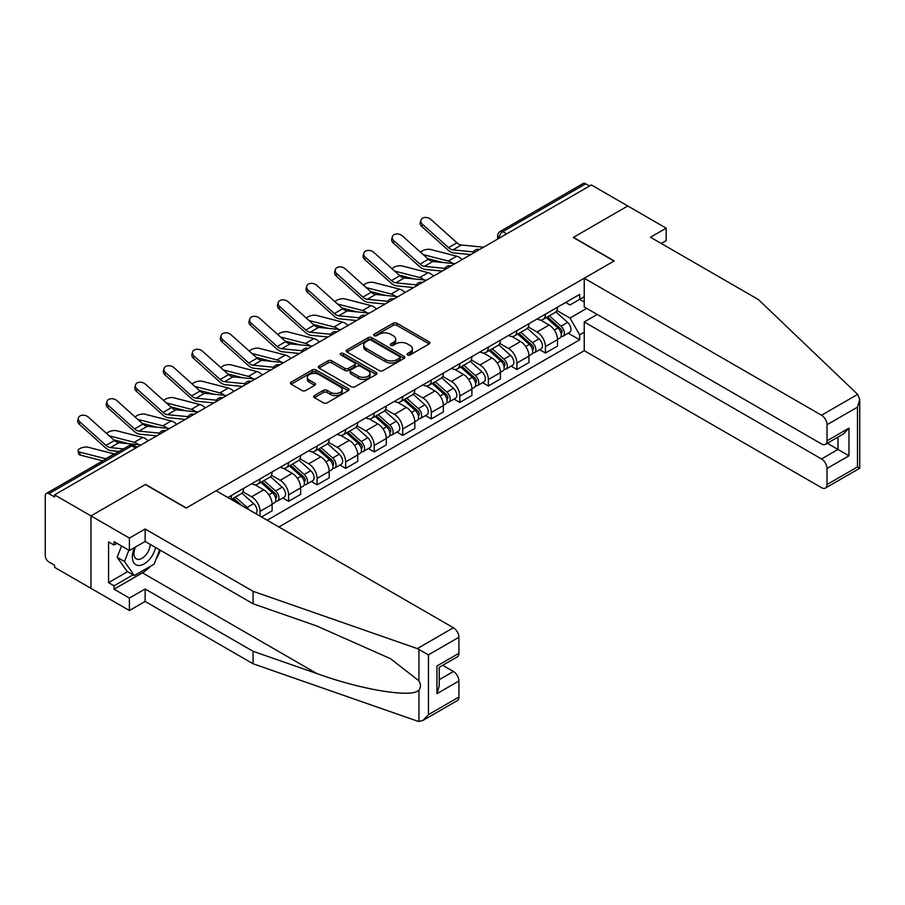 <?xml version="1.0" encoding="UTF-8"?>
<svg xmlns="http://www.w3.org/2000/svg" width="905" height="905" viewBox="0 0 905 905"><rect width="100%" height="100%" fill="white"/><g stroke="black" fill="none" stroke-linecap="round" stroke-linejoin="round"><path stroke-width="1.36" d="M407.555 354.952A1.776 1.029 0 0 0 410.067 354.952L429.151 343.934A2.545 1.471 0 0 0 429.886 342.893A2.545 1.471 0 0 0 429.151 341.864L396.82 323.198A2.545 1.471 0 0 0 393.234 323.198L374.15 334.216A1.776 1.029 0 0 0 373.629 334.94A1.776 1.029 0 0 0 374.15 335.665A1.776 1.029 0 0 0 376.661 335.665L379.127 334.239A8.122 4.695 0 0 1 390.621 334.239L393.324 335.789A8.122 4.695 0 0 1 395.7 339.115A8.122 4.695 0 0 1 393.324 342.429L390.847 343.855A1.776 1.029 0 0 0 390.327 344.579A1.776 1.029 0 0 0 390.847 345.303A1.776 1.029 0 0 0 393.37 345.303L395.836 343.877A8.122 4.695 0 0 1 407.329 343.877L410.022 345.439A8.122 4.695 0 0 1 412.397 348.753A8.122 4.695 0 0 1 410.022 352.068L407.555 353.493A1.776 1.029 0 0 0 407.035 354.228A1.776 1.029 0 0 0 407.555 354.952L407.555 353.493M314.397 395.564A2.545 1.471 0 0 0 313.65 396.605A2.545 1.471 0 0 0 314.397 397.634L323.458 402.872A2.545 1.471 0 0 0 327.056 402.872L348.244 390.643A2.545 1.471 0 0 0 348.991 389.603A2.545 1.471 0 0 0 348.244 388.573L315.924 369.907A2.545 1.471 0 0 0 312.327 369.907L291.139 382.136A2.545 1.471 0 0 0 290.392 383.177A2.545 1.471 0 0 0 291.139 384.218L302.089 390.541A2.545 1.471 0 0 0 305.686 390.541L314.748 385.304A2.545 1.471 0 0 0 315.494 384.263A2.545 1.471 0 0 0 314.748 383.234L309.318 380.089A6.799 3.925 0 0 1 307.327 377.317A6.799 3.925 0 0 1 311.524 373.697A6.799 3.925 0 0 1 318.922 374.546L340.212 386.831A6.799 3.925 0 0 1 342.203 389.603A6.799 3.925 0 0 1 338.006 393.223A6.799 3.925 0 0 1 330.597 392.374L327.056 390.327A2.545 1.471 0 0 0 323.458 390.327L314.397 395.564L314.397 397.634M54.583 494.877L591.372 184.959L627.776 205.978L573.261 237.461L614.054 261.013L186.306 507.977L145.513 484.413L90.986 515.895L54.583 494.877L54.583 496.992L48.904 493.711A5.17 2.987 -120 0 0 46.325 493.463A5.17 2.987 -120 0 0 45.25 495.827L45.25 555.613A5.17 2.987 -120 0 0 48.904 561.948L54.583 565.229L54.583 567.333L90.986 588.352L90.986 515.895L90.986 588.352L129.404 610.536L129.404 598.069L145.139 588.985L145.139 601.452L129.404 610.536M379.308 370.631A2.545 1.471 0 0 0 382.906 370.631L404.094 358.391A2.545 1.471 0 0 0 404.84 357.362A2.545 1.471 0 0 0 404.094 356.321L371.774 337.656A2.545 1.471 0 0 0 368.177 337.656L346.988 349.896A2.545 1.471 0 0 0 346.242 350.936A2.545 1.471 0 0 0 346.988 351.966L379.308 370.631M341.502 355.337A1.776 1.029 0 0 1 343.3 355.586L343.3 353.47L376.175 372.441A2.545 1.471 0 0 1 376.91 373.482A2.545 1.471 0 0 1 376.175 374.523L354.975 386.752A2.545 1.471 0 0 1 351.389 386.752L319.058 368.086L328.13 362.894L328.13 360.778L319.058 366.016A2.545 1.471 0 0 0 318.322 367.057A2.545 1.471 0 0 0 319.058 368.086L319.058 366.016M328.13 362.894A2.545 1.471 0 0 1 331.728 362.894L331.728 360.778A2.545 1.471 0 0 0 328.13 360.778M331.728 360.778L344.828 368.346A2.545 1.471 0 0 0 348.425 368.346L354.443 364.873A2.545 1.471 0 0 0 355.179 363.844A2.545 1.471 0 0 0 354.443 362.803L340.789 354.918A1.776 1.029 0 0 1 340.269 354.194A1.776 1.029 0 0 1 341.366 353.244A1.776 1.029 0 0 1 343.3 353.47M278.887 526.981L584.234 350.699L821.525 487.693A7.76 4.48 -120 0 0 825.405 488.078A7.76 4.48 -120 0 0 827.012 484.526L827.012 468.473A7.76 4.48 -120 0 0 821.525 458.959L837.996 449.457L848.969 455.792L827.012 468.473M506.664 233.863L502.818 231.646A5.17 2.987 60 0 0 500.227 231.397L583.114 183.545A5.17 2.987 60 0 1 585.693 183.805L502.818 231.646A5.17 2.987 120 0 0 499.164 237.992L499.164 238.196M589.54 186.023L585.693 183.805M545.444 314.148A11.901 6.867 60 0 1 542.977 319.488L555.059 312.519A11.901 6.867 -120 0 0 557.525 307.18M528.305 326.965L537.027 331.999A11.901 6.867 60 0 1 545.444 346.57L557.525 339.601A11.901 6.867 -120 0 0 549.109 325.031L540.466 320.042M557.525 339.601L557.525 346.049L545.444 353.018L539.663 349.681M542.977 319.488A11.901 6.867 60 0 1 537.129 318.956M545.444 346.57L545.444 353.018M516.902 330.619A11.901 6.867 60 0 1 514.447 335.97L526.518 328.99A11.901 6.867 -120 0 0 528.984 323.651M511.121 366.152L516.902 369.5L528.984 362.52L528.984 356.084A11.901 6.867 -120 0 0 520.567 341.502L511.925 336.513M514.447 335.97A11.901 6.867 60 0 1 508.587 335.427M499.775 343.436L508.486 348.47A11.901 6.867 60 0 1 516.902 363.052L516.902 369.5M488.361 347.101A11.901 6.867 60 0 1 485.906 352.441L497.976 345.472A11.901 6.867 -120 0 0 500.442 340.133M482.58 382.634L488.361 385.971L500.442 379.003L500.442 372.555A11.901 6.867 -120 0 0 492.026 357.984L483.383 352.995M485.906 352.441A11.901 6.867 60 0 1 480.046 351.909M471.234 359.919L479.955 364.953A11.901 6.867 60 0 1 488.361 379.534L488.361 385.971M459.819 363.584A11.901 6.867 60 0 1 457.364 368.923L469.435 361.955A11.901 6.867 -120 0 0 471.901 356.604M454.039 399.105L459.819 402.454L471.901 395.485L471.901 389.037A11.901 6.867 -120 0 0 463.484 374.455L454.842 369.466M457.364 368.923A11.901 6.867 60 0 1 451.505 368.392M442.692 376.401L451.414 381.435A11.901 6.867 60 0 1 459.819 396.005L459.819 402.454M431.289 380.055A11.901 6.867 60 0 1 428.823 385.406L440.893 378.426A11.901 6.867 -120 0 0 443.36 373.086M425.497 415.587L431.289 418.925L443.36 411.956L443.36 405.519A11.901 6.867 -120 0 0 434.943 390.937L426.3 385.949M428.823 385.406A11.901 6.867 60 0 1 422.963 384.863M414.151 392.872L422.873 397.906A11.901 6.867 60 0 1 431.289 412.488L431.289 418.925M402.748 396.537A11.901 6.867 60 0 1 400.281 401.877L412.352 394.908A11.901 6.867 -120 0 0 414.818 389.569M396.956 432.07L402.748 435.407L414.818 428.438L414.818 421.99A11.901 6.867 -120 0 0 406.402 407.42L397.759 402.431M400.281 401.877A11.901 6.867 60 0 1 394.422 401.345M385.609 409.354L394.331 414.388A11.901 6.867 60 0 1 402.748 428.959L402.748 435.407M374.206 413.019A11.901 6.867 60 0 1 371.74 418.359L383.81 411.39A11.901 6.867 -120 0 0 386.277 406.04M368.414 448.541L374.206 451.889L386.277 444.909L386.277 438.473A11.901 6.867 -120 0 0 377.86 423.891L369.217 418.902M371.74 418.359A11.901 6.867 60 0 1 365.88 417.816M357.068 425.825L365.79 430.871A11.901 6.867 60 0 1 374.206 445.441L374.206 451.889M345.665 429.49A11.901 6.867 60 0 1 343.199 434.83L355.269 427.861A11.901 6.867 -120 0 0 357.735 422.522M339.873 465.023L345.665 468.36L357.735 461.392L357.735 454.944A11.901 6.867 -120 0 0 349.319 440.373L340.676 435.384M343.199 434.83A11.901 6.867 60 0 1 337.339 434.298M328.526 442.307L337.248 447.342A11.901 6.867 60 0 1 345.665 461.923L345.665 468.36M317.123 445.973A11.901 6.867 60 0 1 314.657 451.312L326.728 444.344A11.901 6.867 -120 0 0 329.194 439.004M311.331 481.494L317.123 484.842L329.194 477.874L329.194 471.426A11.901 6.867 -120 0 0 320.777 456.855L312.135 451.855M314.657 451.312A11.901 6.867 60 0 1 308.797 450.781M299.985 458.79L308.707 463.824A11.901 6.867 60 0 1 317.123 478.394L317.123 484.842M288.582 462.444A11.901 6.867 60 0 1 286.116 467.795L298.186 460.815A11.901 6.867 -120 0 0 300.652 455.475M282.79 497.976L288.582 501.325L300.652 494.345L300.652 487.908A11.901 6.867 -120 0 0 292.236 473.326L283.593 468.338M286.116 467.795A11.901 6.867 60 0 1 280.256 467.252M271.443 475.261L280.165 480.295A11.901 6.867 60 0 1 288.582 494.877L288.582 501.325M260.04 478.926A11.901 6.867 60 0 1 257.574 484.266L269.645 477.297A11.901 6.867 -120 0 0 272.111 471.958M261.5 516.947L272.111 510.827L272.111 504.379A11.901 6.867 -120 0 0 263.694 489.809L255.052 484.82M257.574 484.266A11.901 6.867 60 0 1 251.714 483.734M242.902 491.743L251.624 496.777A11.901 6.867 60 0 1 260.04 511.359L260.04 516.11M231.239 499.481L241.103 493.779A11.901 6.867 -120 0 0 243.569 488.429M231.499 495.408A11.901 6.867 60 0 1 230.617 499.119M584.234 301.998L579.664 299.363L569.969 304.962L565.659 302.474M556.847 310.483L569.969 318.051L586.7 308.39M584.234 332.214L579.664 334.85L569.969 318.051M267.179 520.228L579.664 339.816L579.664 334.85M584.234 296.716L579.664 299.363L579.664 294.397L227.834 497.512M568.204 333.198L579.664 339.816M408.257 355.201L410.022 354.183A8.122 4.695 0 0 0 412.397 350.869L412.397 348.753M395.7 339.115L395.7 341.219A8.122 4.695 0 0 1 393.324 344.545L391.56 345.563M429.151 341.864L429.151 343.934L396.82 325.314A2.545 1.471 0 0 0 393.234 325.314L374.862 335.913M404.06 358.414L371.774 339.771A2.545 1.471 0 0 0 368.177 339.771L347.022 351.988L346.988 349.896M399.603 358.086A1.776 1.029 0 0 0 400.123 357.362A1.776 1.029 0 0 0 399.603 356.638L371.231 340.257A1.776 1.029 0 0 0 368.72 340.257L366.118 341.751A8.122 4.695 0 0 0 363.731 345.077A8.122 4.695 0 0 0 366.118 348.391L385.507 359.59A8.122 4.695 0 0 0 397.001 359.59L399.603 358.086L399.603 360.201A1.776 1.029 0 0 0 400.123 359.477L400.123 357.362M363.731 345.077L363.731 347.181A8.122 4.695 0 0 0 366.118 350.507L366.118 348.391M399.603 360.201L397.001 361.706A8.122 4.695 0 0 1 385.507 361.706L366.118 350.507M331.728 362.894L344.828 370.462A2.545 1.471 0 0 0 348.425 370.462L354.443 366.989A2.545 1.471 0 0 0 355.179 365.948L355.179 363.844M343.3 355.586L376.141 374.534M358.437 376.209A6.799 3.925 0 0 0 365.835 377.057A6.799 3.925 0 0 0 370.032 373.426A6.799 3.925 0 0 0 368.041 370.654L360.541 366.333A2.545 1.471 0 0 0 356.955 366.333L350.936 369.806A2.545 1.471 0 0 0 350.19 370.835A2.545 1.471 0 0 0 350.936 371.876L358.437 376.209L358.437 378.313A6.799 3.925 0 0 0 365.835 379.161A6.799 3.925 0 0 0 370.032 375.541L370.032 373.426M350.19 370.835L350.19 372.951A2.545 1.471 0 0 0 350.936 373.991L350.936 371.876M358.437 378.313L350.936 373.991M342.203 389.603L342.203 391.718A6.799 3.925 0 0 1 338.006 395.338A6.799 3.925 0 0 1 330.597 394.49L327.056 392.442A2.545 1.471 0 0 0 323.458 392.442L314.431 397.657M307.327 377.317L307.327 379.433A6.799 3.925 0 0 0 309.318 382.204L309.318 380.089M314.714 385.326L309.318 382.204M348.21 390.666L315.924 372.023A2.545 1.471 0 0 0 312.327 372.023L291.172 384.229M462.138 259.577A12.942 7.466 -120 0 0 456.652 256.183L430.588 249.486A5.95 2.398 -11.9 0 0 424.818 249.837A5.95 2.398 -11.9 0 0 420.678 252.359M546.269 317.587L557.899 327.972A6.471 3.733 60 0 1 559.935 337.972L557.525 339.364M546.586 317.87L552.05 321.026M547.446 316.908L560.387 328.458A3.1 1.787 60 0 1 561.36 333.266A3.1 1.787 60 0 1 561.077 333.368M549.38 315.788L561.01 326.173A6.471 3.733 60 0 1 563.046 336.174A6.471 3.733 60 0 1 561.089 336.377M555.862 311.897L567.605 322.372A6.471 3.733 60 0 1 569.63 332.373L563.046 336.174M442.669 262.461L427.635 258.604M452.624 263.446A12.942 7.466 -120 0 0 448.235 261.047L423.189 254.599M483.564 247.201L461.324 245.017A9.57 5.532 60 0 1 456.923 242.789L430.848 219.395A5.95 4.231 15.6 0 0 424.999 217.472A5.95 4.231 15.6 0 0 420.916 220.22A5.95 4.231 15.6 0 0 422.431 224.248L421.798 226.533A5.95 4.231 -164.4 0 1 420.271 222.506L420.916 220.22M473.451 251.895L452.907 249.871A9.57 5.532 60 0 1 448.507 247.642L422.431 224.248M470.747 254.599L453.812 252.936A12.942 7.466 60 0 1 447.862 249.927L421.798 226.533M433.597 276.048A12.942 7.466 -120 0 0 428.11 272.665L402.046 265.957A5.95 2.398 -11.9 0 0 396.277 266.319A5.95 2.398 -11.9 0 0 392.137 268.842M517.728 334.069L529.357 344.443A6.471 3.733 60 0 1 531.393 354.443L528.984 355.846M518.045 334.341L523.52 337.508M518.904 333.391L531.846 344.941A3.1 1.787 60 0 1 532.819 349.737A3.1 1.787 60 0 1 532.536 349.85M520.839 332.271L532.468 342.644A6.471 3.733 60 0 1 534.504 352.656A6.471 3.733 60 0 1 532.547 352.86M527.332 328.379L539.063 338.843A6.471 3.733 60 0 1 541.088 348.844L534.504 352.656M414.128 278.944L399.094 275.075M424.094 279.917A12.942 7.466 -120 0 0 419.694 277.518L394.648 271.081M405.055 292.53A12.942 7.466 -120 0 0 399.569 289.148L373.505 282.439A5.95 2.398 -11.9 0 0 367.735 282.79A5.95 2.398 -11.9 0 0 363.606 285.313M489.186 350.54L500.816 360.925A6.471 3.733 60 0 1 502.852 370.926L500.442 372.317M489.503 350.823L494.978 353.979M490.363 349.873L503.304 361.412A3.1 1.787 60 0 1 504.277 366.22A3.1 1.787 60 0 1 503.995 366.333M492.297 348.753L503.927 359.127A6.471 3.733 60 0 1 505.963 369.127A6.471 3.733 60 0 1 504.006 369.342M498.791 344.862L510.522 355.326A6.471 3.733 60 0 1 512.547 365.326L505.963 369.127M385.587 295.426L370.552 291.557M395.553 296.399A12.942 7.466 -120 0 0 391.152 294.001L366.106 287.564M857.646 394.376L859.75 399.501L857.476 407.148L827.012 424.739A7.76 4.48 -120 0 0 821.525 415.237L857.646 394.376L758.401 299.566L650.469 237.246L666.193 228.162L627.776 205.978L573.442 237.359L614.235 260.911L584.234 278.231L821.525 415.237M666.193 228.162L666.193 240.628L661.261 243.479M584.234 350.699L584.234 321.965L821.525 458.959M584.234 278.231L584.234 306.965L821.525 443.959A7.76 4.48 -120 0 0 825.405 444.344A7.76 4.48 -120 0 0 827.012 440.792L827.012 424.739M597.221 314.465L584.234 321.965M827.272 443.269L837.996 449.457L837.996 437.081M827.012 440.792L848.969 428.122L843.483 433.914L825.405 444.344M827.012 484.526L857.476 466.935L858.63 467.602M145.139 588.985L253.083 651.306L253.083 663.772L417.307 721.07L418.947 721.455L422.963 720.425L428.45 714.633L458.914 697.042A7.76 4.48 60 0 1 457.308 700.606L422.963 720.425M253.083 651.306L316.886 673.569C362.215 690.04 412.985 698.219 418.947 690.006C420.938 687.506 420.938 684.44 418.947 680.809L390.44 658.659L316.886 626.034L253.083 603.782L145.139 541.462L129.404 550.545L114.041 541.665L114.041 545.048L108.555 541.88L108.555 582.65L114.041 585.818L133.069 574.833M253.083 663.772L145.139 601.452M458.914 637.267L428.45 654.847L417.307 648.602L253.083 591.316L145.139 528.995L129.404 538.079L90.986 515.895L145.332 484.526L186.125 508.078L216.125 490.759L453.416 627.753A7.76 4.48 60 0 1 458.914 637.267L458.914 653.32A7.76 4.48 60 0 1 457.308 656.872L439.23 667.302L439.23 686.013L436.957 693.671L436.957 665.99C439.921 667.698 439.921 667.698 436.957 665.99L458.914 653.32M129.404 538.079L129.404 550.545M150.468 566.27A29.107 16.81 -60 0 1 142.402 572.831L114.041 589.2L129.404 598.069M114.041 589.2L114.041 585.818M145.139 528.995L145.139 541.462M253.083 591.316L253.083 603.782M439.23 679.678L453.416 671.487A7.76 4.48 60 0 1 458.914 680.99L458.914 697.042M453.416 671.487L442.703 665.299M160.377 550.251A29.107 16.81 -60 0 1 156.248 558.657M116.971 543.362L114.041 545.048M108.555 582.65L127.582 571.666M134.641 547.514A16.822 9.706 120 0 0 132.334 556.982A16.822 9.706 120 0 0 142.492 564.709A16.822 9.706 120 0 0 155.615 547.502M135.546 546.993A11.516 6.652 120 0 0 133.917 553.566A11.516 6.652 120 0 0 136.304 558.838A11.516 6.652 120 0 0 145.094 555.84A11.516 6.652 120 0 0 150.207 544.38M159.665 549.844L154.11 564.166L134.347 575.569L127.039 571.349L117.152 557.299L121.542 545.998M134.347 575.569L124.471 561.519L128.861 550.229M117.152 557.299L124.471 561.519M455.034 263.683L432.782 261.5A9.57 5.532 60 0 1 428.382 259.26L402.306 235.866A5.95 4.231 15.6 0 0 396.458 233.943A5.95 4.231 15.6 0 0 392.374 236.703A5.95 4.231 15.6 0 0 393.89 240.73L393.256 243.004A5.95 4.231 -164.4 0 1 391.741 238.977L392.374 236.703M444.909 268.366L424.366 266.353A9.57 5.532 60 0 1 419.965 264.124L393.89 240.73M442.206 271.081L425.271 269.418A12.942 7.466 60 0 1 419.32 266.398L393.256 243.004M426.493 280.154L404.241 277.971A9.57 5.532 60 0 1 399.84 275.742L373.765 252.348A5.95 4.231 15.6 0 0 367.916 250.425A5.95 4.231 15.6 0 0 363.833 253.174A5.95 4.231 15.6 0 0 365.349 257.201L364.715 259.486A5.95 4.231 -164.4 0 1 363.199 255.459L363.833 253.174M416.368 284.849L395.824 282.835A9.57 5.532 60 0 1 391.424 280.607L365.349 257.201M413.676 287.552L396.741 285.889A12.942 7.466 60 0 1 390.79 282.88L364.715 259.486M376.514 309.012A12.942 7.466 -120 0 0 371.027 305.619L344.963 298.922A5.95 2.398 -11.9 0 0 339.194 299.272A5.95 2.398 -11.9 0 0 335.065 301.795M460.645 367.023L472.286 377.396A6.471 3.733 60 0 1 474.31 387.408L471.901 388.799M460.962 367.294L466.437 370.462M461.822 366.344L474.763 377.894A3.1 1.787 60 0 1 475.736 382.691A3.1 1.787 60 0 1 475.453 382.804M463.756 365.224L475.385 375.609A6.471 3.733 60 0 1 477.421 385.609A6.471 3.733 60 0 1 475.464 385.813M470.249 361.333L481.98 371.808A6.471 3.733 60 0 1 484.005 381.808L477.421 385.609M357.056 311.897L342.011 308.028M367.011 312.881A12.942 7.466 -120 0 0 362.611 310.483L337.565 304.035M347.973 325.483A12.942 7.466 -120 0 0 342.486 322.101L316.422 315.393A5.95 2.398 -11.9 0 0 310.653 315.743A5.95 2.398 -11.9 0 0 306.524 318.266M432.115 383.505L443.744 393.879A6.471 3.733 60 0 1 445.769 403.879L443.36 405.27M432.42 383.777L437.896 386.933M433.28 382.826L446.222 394.376A3.1 1.787 60 0 1 447.194 399.173A3.1 1.787 60 0 1 446.912 399.286M435.215 381.706L446.855 392.08A6.471 3.733 60 0 1 448.88 402.08A6.471 3.733 60 0 1 446.923 402.295M441.708 377.815L453.439 388.279A6.471 3.733 60 0 1 455.464 398.279L448.88 402.08M328.515 328.379L313.469 324.51M338.47 329.352A12.942 7.466 -120 0 0 334.069 326.954L309.024 320.517M319.431 341.966A12.942 7.466 -120 0 0 313.945 338.572L287.88 331.875A5.95 2.398 -11.9 0 0 282.122 332.226A5.95 2.398 -11.9 0 0 277.982 334.748M403.573 399.976L415.203 410.361A6.471 3.733 60 0 1 417.228 420.361L414.818 421.753M403.879 400.259L409.354 403.415M404.739 399.297L417.68 410.847A3.1 1.787 60 0 1 418.653 415.655A3.1 1.787 60 0 1 418.37 415.768M406.673 398.189L418.314 408.562A6.471 3.733 60 0 1 420.339 418.563A6.471 3.733 60 0 1 418.382 418.766M413.166 394.286L424.898 404.761A6.471 3.733 60 0 1 426.922 414.762L420.339 418.563M299.974 344.85L284.928 340.993M309.929 345.834A12.942 7.466 -120 0 0 305.528 343.436L280.482 336.999M397.951 296.636L375.699 294.453A9.57 5.532 60 0 1 371.299 292.225L345.224 268.819A5.95 4.231 15.6 0 0 339.375 266.907A5.95 4.231 15.6 0 0 335.291 269.656A5.95 4.231 15.6 0 0 336.818 273.683L336.174 275.968A5.95 4.231 -164.4 0 1 334.658 271.93L335.291 269.656M387.826 301.331L367.283 299.306A9.57 5.532 60 0 1 362.882 297.078L336.818 273.683M385.134 304.035L368.199 302.372A12.942 7.466 60 0 1 362.249 299.363L336.174 275.968M369.41 313.107L347.158 310.924A9.57 5.532 60 0 1 342.757 308.696L316.693 285.301A5.95 4.231 15.6 0 0 310.834 283.378A5.95 4.231 15.6 0 0 306.75 286.138A5.95 4.231 15.6 0 0 308.277 290.166L307.632 292.439A5.95 4.231 -164.4 0 1 306.116 288.412L306.75 286.138M359.285 317.802L338.742 315.788A9.57 5.532 60 0 1 334.341 313.56L308.277 290.166M356.593 320.517L339.658 318.854A12.942 7.466 60 0 1 333.707 315.834L307.632 292.439M340.868 329.59L318.617 327.406A9.57 5.532 60 0 1 314.216 325.178L288.152 301.784A5.95 4.231 15.6 0 0 282.292 299.86A5.95 4.231 15.6 0 0 278.208 302.609A5.95 4.231 15.6 0 0 279.736 306.637L279.091 308.922A5.95 4.231 -164.4 0 1 277.575 304.894L278.208 302.609M330.744 334.284L310.2 332.259A9.57 5.532 60 0 1 305.8 330.031L279.736 306.637M328.051 336.988L311.116 335.325A12.942 7.466 60 0 1 305.166 332.316L279.091 308.922M290.89 358.437A12.942 7.466 -120 0 0 285.403 355.054L259.339 348.346A5.95 2.398 -11.9 0 0 253.581 348.708A5.95 2.398 -11.9 0 0 249.441 351.231M375.032 416.458L386.661 426.832A6.471 3.733 60 0 1 388.686 436.832L386.277 438.235M375.337 416.73L380.813 419.897M376.197 415.78L389.139 427.33A3.1 1.787 60 0 1 390.112 432.126A3.1 1.787 60 0 1 389.829 432.239M378.143 414.66L389.772 425.045A6.471 3.733 60 0 1 391.797 435.045A6.471 3.733 60 0 1 389.84 435.248M384.625 410.768L396.356 421.232A6.471 3.733 60 0 1 398.381 431.244L391.797 435.045M271.432 361.333L256.387 357.464M281.387 362.305A12.942 7.466 -120 0 0 276.987 359.907L251.941 353.47M312.327 346.072L290.075 343.889A9.57 5.532 60 0 1 285.675 341.649L259.611 318.255A5.95 4.231 15.6 0 0 253.751 316.343A5.95 4.231 15.6 0 0 249.667 319.092A5.95 4.231 15.6 0 0 251.194 323.119L250.549 325.393A5.95 4.231 -164.4 0 1 249.033 321.365L249.667 319.092M302.202 350.755L281.659 348.742A9.57 5.532 60 0 1 277.258 346.513L251.194 323.119M299.51 353.47L282.575 351.807A12.942 7.466 60 0 1 276.625 348.798L250.549 325.393M262.348 374.919A12.942 7.466 -120 0 0 256.862 371.536L230.798 364.828A5.95 2.398 -11.9 0 0 225.04 365.179A5.95 2.398 -11.9 0 0 220.899 367.702M346.491 432.941L358.12 443.314A6.471 3.733 60 0 1 360.145 453.315L357.735 454.706M346.796 433.212L352.271 436.368M347.656 432.262L360.597 443.801A3.1 1.787 60 0 1 361.57 448.609A3.1 1.787 60 0 1 361.287 448.722M349.602 431.142L361.231 441.516A6.471 3.733 60 0 1 363.256 451.516A6.471 3.733 60 0 1 361.299 451.731M356.084 427.251L367.815 437.715A6.471 3.733 60 0 1 369.84 447.715L363.256 451.516M242.891 377.815L227.845 373.946M252.846 378.788A12.942 7.466 -120 0 0 248.445 376.39L223.399 369.953M283.785 362.543L261.534 360.36A9.57 5.532 60 0 1 257.133 358.131L231.069 334.737A5.95 4.231 15.6 0 0 225.209 332.814A5.95 4.231 15.6 0 0 221.125 335.563A5.95 4.231 15.6 0 0 222.653 339.59L222.019 341.875A5.95 4.231 -164.4 0 1 220.492 337.848L221.125 335.563M273.661 367.238L253.117 365.224A9.57 5.532 60 0 1 248.717 362.996L222.653 339.59M270.968 369.941L254.034 368.278A12.942 7.466 60 0 1 248.083 365.269L222.019 341.875M233.807 391.401A12.942 7.466 -120 0 0 228.32 388.007L202.256 381.31A5.95 2.398 -11.9 0 0 196.498 381.661A5.95 2.398 -11.9 0 0 192.358 384.184M317.949 449.412L329.578 459.785A6.471 3.733 60 0 1 331.603 469.797L329.194 471.188M318.255 449.683L323.73 452.851M319.114 448.733L332.056 460.283A3.1 1.787 60 0 1 333.04 465.08A3.1 1.787 60 0 1 332.757 465.193M321.06 447.613L332.689 457.998A6.471 3.733 60 0 1 334.714 467.998A6.471 3.733 60 0 1 332.769 468.202M327.542 443.722L339.273 454.197A6.471 3.733 60 0 1 341.298 464.197L334.714 467.998M214.349 394.286L199.304 390.417M224.304 395.27A12.942 7.466 -120 0 0 219.904 392.872L194.858 386.424M255.244 379.025L232.992 376.842A9.57 5.532 60 0 1 228.592 374.613L202.528 351.219A5.95 4.231 15.6 0 0 196.668 349.296A5.95 4.231 15.6 0 0 192.584 352.045A5.95 4.231 15.6 0 0 194.111 356.072L193.478 358.357A5.95 4.231 -164.4 0 1 191.951 354.33L192.584 352.045M245.119 383.72L224.576 381.695A9.57 5.532 60 0 1 220.175 379.467L194.111 356.072M242.427 386.424L225.492 384.761A12.942 7.466 60 0 1 219.542 381.752L193.478 358.357M205.265 407.872A12.942 7.466 -120 0 0 199.779 404.49L173.715 397.781A5.95 2.398 -11.9 0 0 167.957 398.132A5.95 2.398 -11.9 0 0 163.816 400.655M289.408 465.894L301.037 476.268A6.471 3.733 60 0 1 303.062 486.268L300.652 487.659M289.713 466.166L295.188 469.322M290.573 465.215L303.514 476.765A3.1 1.787 60 0 1 304.499 481.562A3.1 1.787 60 0 1 304.216 481.675M292.519 464.095L304.148 474.469A6.471 3.733 60 0 1 306.173 484.48A6.471 3.733 60 0 1 304.227 484.684M299.001 460.204L310.732 470.668A6.471 3.733 60 0 1 312.757 480.668L306.173 484.48M185.808 410.768L170.762 406.899M195.763 411.741A12.942 7.466 -120 0 0 191.362 409.343L166.316 402.906M226.703 395.508L204.451 393.313A9.57 5.532 60 0 1 200.05 391.084L173.986 367.69A5.95 4.231 15.6 0 0 168.126 365.767A5.95 4.231 15.6 0 0 164.043 368.527A5.95 4.231 15.6 0 0 165.57 372.555L164.936 374.828A5.95 4.231 -164.4 0 1 163.409 370.801L164.043 368.527M216.578 400.191L196.034 398.177A9.57 5.532 60 0 1 191.634 395.949L165.57 372.555M213.885 402.906L196.951 401.243A12.942 7.466 60 0 1 191 398.223L164.936 374.828M176.724 424.355A12.942 7.466 -120 0 0 171.237 420.961L145.173 414.264A5.95 2.398 -11.9 0 0 139.415 414.614A5.95 2.398 -11.9 0 0 135.275 417.137M260.866 482.365L272.495 492.75A6.471 3.733 60 0 1 274.52 502.75L272.111 504.142M261.172 482.648L266.647 485.804M262.043 481.686L274.973 493.236A3.1 1.787 60 0 1 275.957 498.044A3.1 1.787 60 0 1 275.674 498.157M263.977 480.578L275.606 490.951A6.471 3.733 60 0 1 277.631 500.951A6.471 3.733 60 0 1 275.686 501.166M270.459 476.675L282.19 487.15A6.471 3.733 60 0 1 284.227 497.15L277.631 500.951M157.266 427.251L142.221 423.382M167.221 428.223A12.942 7.466 -120 0 0 162.821 425.825L137.775 419.388M198.161 411.979L175.909 409.795A9.57 5.532 60 0 1 171.509 407.567L145.445 384.173A5.95 4.231 15.6 0 0 139.585 382.249A5.95 4.231 15.6 0 0 135.501 384.998A5.95 4.231 15.6 0 0 137.028 389.026L136.395 391.311A5.95 4.231 -164.4 0 1 134.868 387.283L135.501 384.998M188.036 416.673L167.493 414.66A9.57 5.532 60 0 1 163.092 412.42L137.028 389.026M185.344 419.377L168.409 417.714A12.942 7.466 60 0 1 162.459 414.705L136.395 391.311M148.194 440.837A12.942 7.466 -120 0 0 142.696 437.443L116.632 430.746A5.95 2.398 -11.9 0 0 110.874 431.097A5.95 2.398 -11.9 0 0 106.733 433.619M232.325 498.847L236.318 502.411M232.63 499.119L238.106 502.286M241.793 505.567L233.501 498.169M235.436 497.049L247.065 507.434A6.471 3.733 60 0 1 248.932 509.696M241.918 493.157L253.649 503.621A6.471 3.733 60 0 1 255.708 513.61M128.725 443.722L113.691 439.853M138.68 444.706A12.942 7.466 -120 0 0 134.279 442.307L109.234 435.859M169.62 428.461L147.368 426.278A9.57 5.532 60 0 1 142.967 424.049L116.903 400.644A5.95 4.231 15.6 0 0 111.044 398.732A5.95 4.231 15.6 0 0 106.96 401.481A5.95 4.231 15.6 0 0 108.487 405.508L107.853 407.782A5.95 4.231 -164.4 0 1 106.326 403.754L106.96 401.481M159.495 433.144L138.951 431.131A9.57 5.532 60 0 1 134.551 428.902L108.487 405.508M156.803 435.859L139.868 434.196A12.942 7.466 60 0 1 133.917 431.187L107.853 407.782M80.307 455.091A5.95 2.398 168.1 0 1 78.701 453.891L78.056 450.871A5.95 2.398 -11.9 0 0 79.674 452.081L80.307 455.091L102.774 460.871M114.584 454.05A12.942 7.466 -120 0 0 114.154 453.925L88.09 447.217A5.95 2.398 -11.9 0 0 81.473 447.851A5.95 2.398 -11.9 0 0 78.056 450.871M106.168 458.903A12.942 7.466 -120 0 0 105.738 458.778L79.674 452.081M141.078 444.932L118.827 442.749A9.57 5.532 60 0 1 114.426 440.52L88.362 417.126A5.95 4.231 15.6 0 0 82.502 415.203A5.95 4.231 15.6 0 0 78.418 417.952A5.95 4.231 15.6 0 0 79.945 421.99L79.312 424.264A5.95 4.231 -164.4 0 1 77.785 420.237L78.418 417.952M123.51 448.891L110.41 447.613A9.57 5.532 60 0 1 106.009 445.384L79.945 421.99M119.098 451.437L111.326 450.679A12.942 7.466 60 0 1 105.376 447.658L79.312 424.264M499.345 238.094L499.164 237.992A5.17 2.987 0 0 1 497.648 235.877L497.648 239.078M260.04 511.359L272.111 504.379M288.582 494.877L300.652 487.908M317.123 478.394L329.194 471.426M345.665 461.923L357.735 454.944M374.206 445.441L386.277 438.473M402.748 428.959L414.818 421.99M431.289 412.488L443.36 405.519M459.819 396.005L471.901 389.037M488.361 379.534L500.442 372.555M516.902 363.052L528.984 356.084M251.624 496.777L263.694 489.809M280.165 480.295L292.236 473.326M308.707 463.824L320.777 456.855M337.248 447.342L349.319 440.373M365.79 430.871L377.86 423.891M394.331 414.388L406.402 407.42M422.873 397.906L434.943 390.937M451.414 381.435L463.484 374.455M479.955 364.953L492.026 357.984M508.486 348.47L520.567 341.502M537.027 331.999L549.109 325.031M479.084 249.791A5.17 2.987 120 0 0 476.799 251.115M450.543 266.274A5.17 2.987 120 0 0 448.258 267.586M422.002 282.745A5.17 2.987 120 0 0 419.716 284.068M393.46 299.227A5.17 2.987 120 0 0 391.175 300.551M364.919 315.709A5.17 2.987 120 0 0 362.634 317.022M336.377 332.18A5.17 2.987 120 0 0 334.092 333.504M307.836 348.663A5.17 2.987 120 0 0 305.551 349.975M279.294 365.134A5.17 2.987 120 0 0 277.009 366.457M250.753 381.616A5.17 2.987 120 0 0 248.468 382.939M222.211 398.098A5.17 2.987 120 0 0 219.926 399.41M193.67 414.569A5.17 2.987 120 0 0 191.385 415.893M165.129 431.052A5.17 2.987 120 0 0 162.843 432.364M135.626 448.077L131.791 445.86L48.904 493.711M137.141 447.206L134.37 445.611A5.17 2.987 120 0 0 131.791 445.86A5.17 2.987 60 0 0 129.2 445.611L46.325 493.463M410.022 354.183L410.022 352.068M390.847 345.303L390.847 343.855M393.324 344.545L393.324 342.429M374.15 335.665L374.15 334.216M393.234 325.314L393.234 323.198M396.82 325.314L396.82 323.198M368.177 339.771L368.177 337.656M371.774 339.771L371.774 337.656M404.094 358.391L404.094 356.321M385.507 361.706L385.507 359.59M397.001 361.706L397.001 359.59M344.828 370.462L344.828 368.346M348.425 370.462L348.425 368.346M354.443 366.989L354.443 364.873M376.175 374.523L376.175 372.441M323.458 392.442L323.458 390.327M327.056 392.442L327.056 390.327M330.597 394.49L330.597 392.374M314.748 385.304L314.748 383.234M291.139 384.218L291.139 382.136M312.327 372.023L312.327 369.907M315.924 372.023L315.924 369.907M348.244 390.643L348.244 388.573M557.899 327.972L554.279 330.065M562.005 331.841L560.84 332.508M567.605 322.372L561.01 326.173M456.652 256.183L448.235 261.047M452.907 249.871L461.324 245.017M448.507 247.642L456.923 242.789M529.357 344.443L525.737 346.536M533.464 348.312L532.298 348.991M539.063 338.843L532.468 342.644M428.11 272.665L419.694 277.518M500.816 360.925L497.196 363.018M504.922 364.794L503.757 365.473M510.522 355.326L503.927 359.127M399.569 289.148L391.152 294.001M857.476 466.935L857.476 407.148M848.969 428.122L848.969 455.792M418.947 721.455L418.947 690.006M418.947 680.809L418.947 649.36M428.45 654.847L428.45 714.633M458.914 680.99L436.957 693.671M417.307 648.602L453.416 627.753M142.402 572.831L316.886 673.569M424.366 266.353L432.782 261.5M419.965 264.124L428.382 259.26M395.824 282.835L404.241 277.971M391.424 280.607L399.84 275.742M472.286 377.396L468.654 379.489M476.381 381.277L475.216 381.944M481.98 371.808L475.385 375.609M371.027 305.619L362.611 310.483M443.744 393.879L440.113 395.971M447.839 397.748L446.674 398.426M453.439 388.279L446.855 392.08M342.486 322.101L334.069 326.954M415.203 410.361L411.571 412.454M419.298 414.23L418.133 414.897M424.898 404.761L418.314 408.562M313.945 338.572L305.528 343.436M367.283 299.306L375.699 294.453M362.882 297.078L371.299 292.225M338.742 315.788L347.158 310.924M334.341 313.56L342.757 308.696M310.2 332.259L318.617 327.406M305.8 330.031L314.216 325.178M386.661 426.832L383.03 428.925M390.756 430.712L389.591 431.38M396.356 421.232L389.772 425.045M285.403 355.054L276.987 359.907M281.659 348.742L290.075 343.889M277.258 346.513L285.675 341.649M358.12 443.314L354.489 445.407M362.215 447.183L361.05 447.862M367.815 437.715L361.231 441.516M256.862 371.536L248.445 376.39M253.117 365.224L261.534 360.36M248.717 362.996L257.133 358.131M329.578 459.785L325.947 461.889M333.673 463.665L332.508 464.333M339.273 454.197L332.689 457.998M228.32 388.007L219.904 392.872M224.576 381.695L232.992 376.842M220.175 379.467L228.592 374.613M301.037 476.268L297.406 478.36M305.132 480.136L303.967 480.815M310.732 470.668L304.148 474.469M199.779 404.49L191.362 409.343M196.034 398.177L204.451 393.313M191.634 395.949L200.05 391.084M272.495 492.75L268.864 494.843M276.591 496.619L275.425 497.298M282.19 487.15L275.606 490.951M171.237 420.961L162.821 425.825M167.493 414.66L175.909 409.795M163.092 412.42L171.509 407.567M253.649 503.621L247.065 507.434M142.696 437.443L134.279 442.307M138.951 431.131L147.368 426.278M134.551 428.902L142.967 424.049M114.154 453.925L105.738 458.778M110.41 447.613L118.827 442.749M106.009 445.384L114.426 440.52M479.514 249.542A5.17 5.17 0 0 0 472.885 253.377M450.973 266.013A5.17 5.17 0 0 0 444.344 269.848M422.443 282.496A5.17 5.17 0 0 0 415.802 286.331M393.901 298.978A5.17 5.17 0 0 0 387.261 302.802M365.36 315.449A5.17 5.17 0 0 0 358.719 319.284M336.818 331.931A5.17 5.17 0 0 0 330.178 335.766M308.277 348.402A5.17 5.17 0 0 0 301.637 352.237M279.736 364.885A5.17 5.17 0 0 0 273.095 368.72M251.194 381.367A5.17 5.17 0 0 0 244.554 385.191M222.653 397.838A5.17 5.17 0 0 0 216.012 401.673M194.111 414.32A5.17 5.17 0 0 0 187.471 418.155M165.57 430.791A5.17 5.17 0 0 0 158.929 434.626M134.37 445.611A5.17 5.17 0 0 0 129.2 445.611M500.227 231.397A5.17 5.17 0 0 0 497.648 235.877M859.75 399.501L859.75 468.247L825.405 488.078"/></g></svg>
